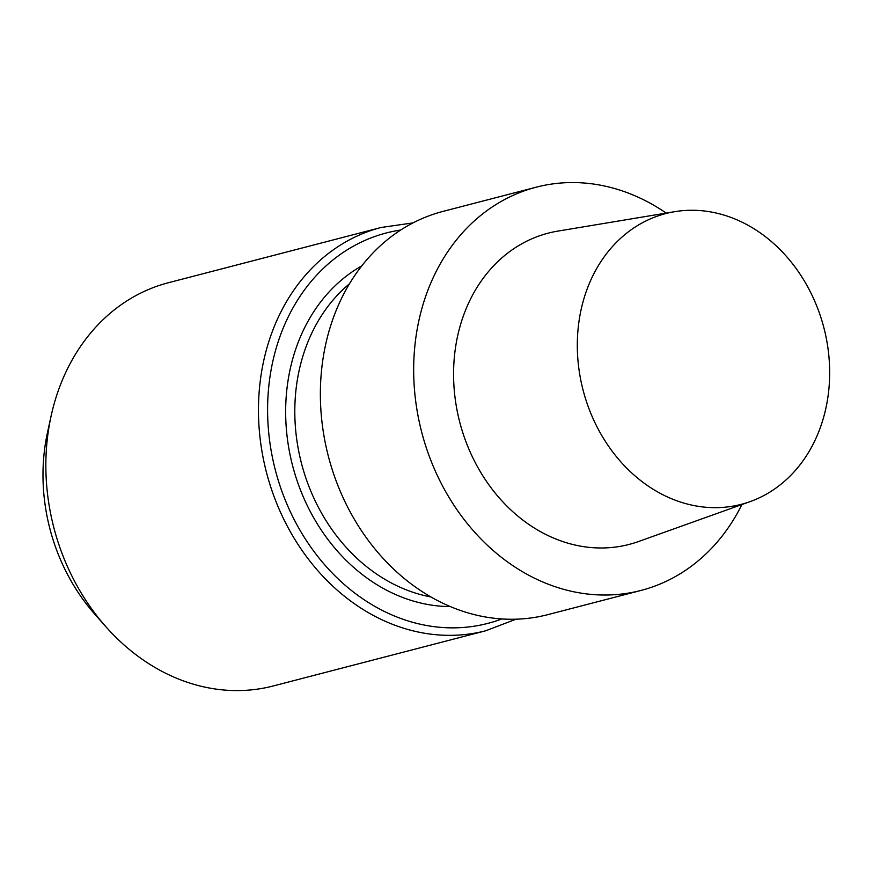 <?xml version="1.0" encoding="UTF-8"?>
<svg xmlns="http://www.w3.org/2000/svg" width="873" height="873" viewBox="0 0 873 873"><rect width="100%" height="100%" fill="white"/><g stroke="black" fill="none" stroke-linecap="round" stroke-linejoin="round"><path stroke-width="1.31" d="M442.982 211.408A208.32 172.505 75.4 0 0 328.401 456.404A208.32 172.505 75.4 0 0 547.731 614.668L641.033 590.432A208.32 172.505 75.4 0 0 741.897 504.561A208.32 172.505 75.4 0 1 641.033 590.432A208.32 172.505 75.4 0 1 421.703 432.168A208.32 172.505 75.4 0 1 536.284 187.171A208.32 172.505 75.4 0 0 421.703 432.168A208.32 172.505 75.4 0 0 641.033 590.432L547.731 614.668A208.32 172.505 75.4 0 1 328.401 456.404A208.32 172.505 75.4 0 1 442.982 211.408L536.284 187.171A208.32 172.505 75.4 0 1 666.186 213.099A208.32 172.505 75.4 0 0 536.284 187.171L442.982 211.408M557.88 231.105A160.807 133.154 75.4 0 0 466.062 442.044A160.807 133.154 75.4 0 0 638.512 541.533A160.807 133.154 75.4 0 1 466.062 442.044A160.807 133.154 75.4 0 1 557.88 231.105L674.742 211.67A150.2 124.381 -104.6 0 1 823.872 327.702A150.2 124.381 -104.6 0 1 750.06 501.637A150.2 124.381 -104.6 0 1 588.98 408.706A150.2 124.381 -104.6 0 1 674.742 211.67A150.2 124.381 -104.6 0 1 823.872 327.702A150.2 124.381 -104.6 0 1 750.06 501.637A150.2 124.381 -104.6 0 1 588.98 408.706A150.2 124.381 -104.6 0 1 674.742 211.67L557.88 231.105M62.005 553.329A208.32 172.505 -104.6 0 1 51.103 416.017A208.32 172.505 -104.6 0 1 168.456 282.721A208.32 172.505 -104.6 0 0 51.103 416.017A208.32 172.505 -104.6 0 0 62.005 553.329A208.32 172.505 -104.6 0 0 105.819 626.65A208.32 172.505 -104.6 0 1 62.005 553.329M273.205 685.982A208.32 172.505 -104.6 0 1 105.819 626.65A208.32 172.505 -104.6 0 0 273.205 685.982L485.825 630.743A208.32 172.505 -104.6 0 1 274.635 498.09A208.32 172.505 -104.6 0 1 381.075 227.493L413.038 222.888L381.075 227.493L168.456 282.721L381.075 227.493A208.32 172.505 -104.6 0 0 274.635 498.09A208.32 172.505 -104.6 0 0 485.825 630.743L273.205 685.982M56.92 550.841A179.685 148.792 75.4 0 0 94.71 614.079L105.808 626.65L94.71 614.079A179.685 148.792 75.4 0 1 56.92 550.841A179.685 148.792 75.4 0 1 47.513 432.397A179.685 148.792 75.4 0 0 56.92 550.841M308.278 484.733A173.596 143.75 -104.6 0 1 349.495 283.78A173.596 143.75 -104.6 0 0 308.278 484.733A173.596 143.75 -104.6 0 0 430.847 596.946A173.596 143.75 -104.6 0 1 308.278 484.733M299.646 487.854A180.209 149.228 -104.6 0 1 361.804 265.872A180.209 149.228 -104.6 0 0 299.646 487.854A180.209 149.228 -104.6 0 0 450.304 606.593A180.209 149.228 -104.6 0 1 299.646 487.854M283.256 494.969A201.707 167.027 -104.6 0 1 400.751 230.025A201.707 167.027 -104.6 0 0 283.256 494.969A201.707 167.027 -104.6 0 0 501.779 618.957A201.707 167.027 -104.6 0 1 283.256 494.969M750.06 501.637L638.512 541.533L750.06 501.637M515.987 619.208L485.825 630.743L515.987 619.208M47.513 432.397L51.092 416.017L47.513 432.397"/></g></svg>
